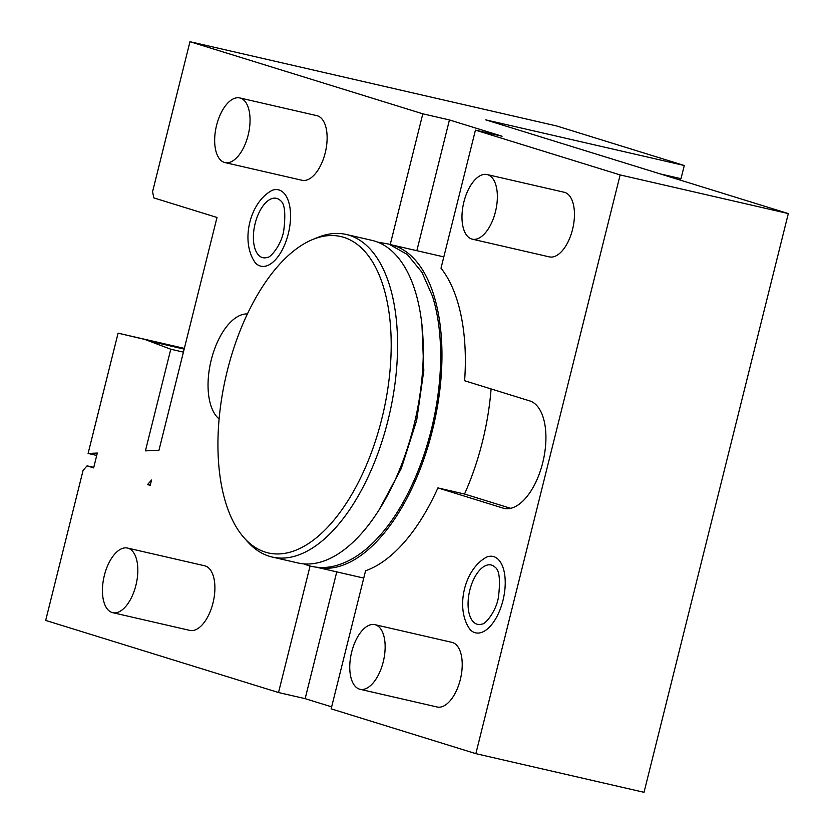 <?xml version="1.0" encoding="UTF-8"?>
<svg xmlns="http://www.w3.org/2000/svg" width="834" height="834" viewBox="0 0 834 834"><rect width="100%" height="100%" fill="white"/><g stroke="black" fill="none" stroke-linecap="round" stroke-linejoin="round"><path stroke-width="1.25" d="M390.448 244.623A165.486 82.316 102.9 0 1 390.687 244.675A165.486 82.316 102.9 0 1 432.429 430.365A165.486 82.316 -77.1 0 1 316.566 567.235L363.749 578.087M491.09 388.946A165.486 82.316 102.9 0 1 482.406 441.853A165.486 82.316 102.9 0 1 464.528 494.03L510.637 508.313M475.86 753.655L620.152 174.931L475.443 130.114L441.009 268.194A165.486 82.316 102.9 0 1 464.621 380.742L529.788 400.925A55.252 27.491 -77.1 0 1 542.986 461.671A55.252 27.491 -77.1 0 1 504.049 508.365A55.252 27.491 -77.1 0 1 503.069 508.104L437.902 487.911A165.486 82.316 102.9 0 1 365.573 570.748L331.15 708.837L475.86 753.655L644.025 792.3L788.318 213.577L485.753 119.867L684.287 165.497L681.003 178.685A55.252 27.491 -77.1 0 0 678.522 179.571M390.687 244.675L440.675 256.163A165.486 82.316 102.9 0 1 443.803 257.008M247.427 313.949A55.252 27.491 -77.1 0 0 211.763 357.932A55.252 27.491 -77.1 0 0 219.092 418.939M390.229 244.539L422.817 113.82L189.975 41.7L152.559 191.737L153.852 197.908L217.007 217.465L158.96 450.245L145.429 450.86L170.772 349.227L144.866 339.438L118.094 333.162L88.102 453.456L97.328 453.039L93.637 467.874L87.059 465.841L93.752 467.374M87.059 465.841L83.087 470.376L45.682 620.423L278.525 692.533L310.071 566.015M260.166 265.994A39.177 19.484 -77.1 0 0 288.293 233.781A39.177 19.484 -77.1 0 0 279.119 190.006A39.177 19.484 -77.1 0 0 272.364 190.256C249.481 201.911 240.056 242.558 255.611 263.148A39.177 19.484 -77.1 0 0 260.166 265.994M224.93 162.567L302.012 180.28A33.151 16.492 -77.1 0 0 325.364 152.257A33.151 16.492 -77.1 0 0 317.452 115.822A33.151 16.492 -77.1 0 0 316.857 115.655L239.785 97.943A33.151 16.492 102.9 0 1 240.369 98.099A33.151 16.492 -77.1 0 1 248.292 134.545A33.151 16.492 -77.1 0 1 224.93 162.567A33.151 16.492 -77.1 0 1 224.346 162.401A33.151 16.492 102.9 0 1 216.423 125.965A33.151 16.492 102.9 0 1 239.785 97.943M112.705 612.677L189.787 630.389A33.151 16.492 -77.1 0 0 213.139 602.377A33.151 16.492 -77.1 0 0 205.227 565.932A33.151 16.492 -77.1 0 0 204.632 565.775L127.56 548.063A33.151 16.492 102.9 0 1 128.144 548.219A33.151 16.492 -77.1 0 1 136.067 584.665A33.151 16.492 -77.1 0 1 112.705 612.677A33.151 16.492 -77.1 0 1 112.11 612.521A33.151 16.492 102.9 0 1 104.198 576.075A33.151 16.492 102.9 0 1 127.56 548.063M150.203 485.398L151.538 480.04L147.566 484.575L150.203 485.398M88.102 453.456L96.734 455.447M170.772 349.227L183.428 352.125M152.758 341.877L184.178 349.102M144.866 339.438L184.335 348.508M118.094 333.162L184.356 348.383M189.975 41.7L556.685 125.976L684.287 165.497M150.245 485.2L147.566 484.575M278.525 692.533L305.15 698.652L331.64 706.857M437.902 487.911L464.528 494.03M474.848 632.641A39.177 19.484 -77.1 0 0 502.975 600.428A39.177 19.484 -77.1 0 0 493.791 556.653A39.177 19.484 -77.1 0 0 487.046 556.904C464.163 568.559 454.738 609.206 470.293 629.795A39.177 19.484 -77.1 0 0 474.848 632.641M472.252 239.16L549.335 256.882A33.151 16.492 -77.1 0 0 572.687 228.86A33.151 16.492 -77.1 0 0 564.774 192.414A33.151 16.492 -77.1 0 0 564.18 192.258L487.098 174.546A33.151 16.492 102.9 0 1 487.692 174.702A33.151 16.492 -77.1 0 1 495.604 211.148A33.151 16.492 -77.1 0 1 472.252 239.16A33.151 16.492 -77.1 0 1 471.658 239.004A33.151 16.492 102.9 0 1 463.746 202.558A33.151 16.492 102.9 0 1 487.098 174.546M360.027 689.28L437.099 706.992A33.151 16.492 -77.1 0 0 460.462 678.97A33.151 16.492 -77.1 0 0 452.549 642.534A33.151 16.492 -77.1 0 0 451.955 642.368L374.873 624.656A33.151 16.492 102.9 0 1 375.467 624.812A33.151 16.492 -77.1 0 1 383.379 661.258A33.151 16.492 -77.1 0 1 360.027 689.28A33.151 16.492 -77.1 0 1 359.433 689.124A33.151 16.492 102.9 0 1 351.521 652.678A33.151 16.492 102.9 0 1 374.873 624.656M475.443 130.114L502.068 136.234L449.443 119.94L416.844 250.69M422.817 113.82L449.443 119.94M620.152 174.931L788.318 213.577M660.215 173.899L681.003 178.685M476.965 624.176A30.441 15.148 -77.1 0 0 482.208 623.988C484.523 624.739 495.782 612.667 498.398 597.509C500.515 580.328 499.462 570.268 495.229 567.329A30.441 15.148 -77.1 0 0 491.685 565.129A30.441 15.148 -77.1 0 0 469.823 590.159A30.441 15.148 -77.1 0 0 476.965 624.176M336.759 571.884L305.15 698.652M303.597 563.836L307.861 565.389C316.576 568.037 325.562 568.215 334.83 565.911C349.404 562.116 363.311 553.213 376.551 539.212A162.984 81.075 -77.1 0 0 432.429 296.08L421.921 272.259L407.367 254.547L388.925 244.122L377.541 242.068M372.006 240.38A165.486 82.316 102.9 0 1 413.737 426.07A165.486 82.316 -77.1 0 1 297.874 562.95L272.186 557.039A165.486 82.316 -77.1 0 0 388.05 420.169A165.486 82.316 102.9 0 0 346.308 234.479L372.006 240.38M312.823 239.441A162.296 80.731 102.9 0 1 381.857 418.616A162.296 80.731 -77.1 0 1 244.226 537.951A162.296 80.731 -77.1 0 1 227.296 370.755A162.296 80.731 102.9 0 1 312.823 239.441L317.66 237.471A165.486 82.316 102.9 0 1 346.308 234.479M244.226 537.951L247.708 541.839A165.486 82.316 -77.1 0 0 272.186 557.039M262.283 257.529A30.441 15.148 -77.1 0 0 267.526 257.341C269.841 258.092 281.1 246.02 283.727 230.862C285.833 213.681 284.78 203.621 280.547 200.681A30.441 15.148 -77.1 0 0 277.003 198.471A30.441 15.148 -77.1 0 0 255.141 223.512A30.441 15.148 -77.1 0 0 262.283 257.529M503.069 508.104L505.06 508.552M421.931 324.374L423.818 370.442L416.666 420.44L401.269 468.552L379.46 509.178"/></g></svg>
